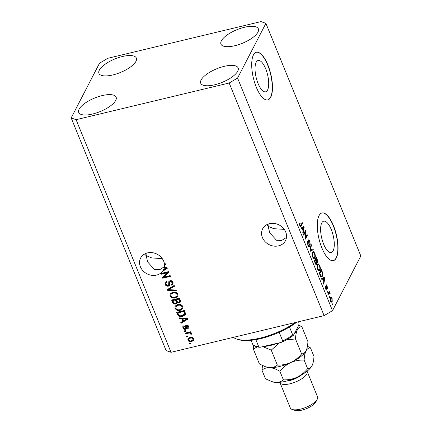 <?xml version="1.0" encoding="UTF-8"?>
<svg xmlns="http://www.w3.org/2000/svg" width="432" height="432" viewBox="0 0 432 432"><rect width="100%" height="100%" fill="white"/><g stroke="black" fill="none" stroke-linecap="round" stroke-linejoin="round"><path stroke-width="0.65" d="M265.675 68.796A16.119 5.87 76.5 0 0 258.115 60.469A16.119 5.87 76.5 0 0 258.066 83.489A16.119 5.87 76.5 0 0 265.626 91.816A16.119 5.87 76.5 0 0 265.675 68.796M331.258 229.505A16.119 5.87 76.5 0 0 323.698 221.179A16.119 5.87 76.5 0 0 323.649 244.199A16.119 5.87 76.5 0 0 331.209 252.526A16.119 5.87 76.5 0 0 331.258 229.505M333.455 225.634A24.494 8.926 76.5 0 0 321.97 212.976A24.494 8.926 76.5 0 0 321.894 247.968A24.494 8.926 76.5 0 0 333.38 260.62A24.494 8.926 76.5 0 0 333.455 225.634M333.272 260.647A24.494 8.926 76.5 0 0 333.234 225.688A24.494 8.926 76.5 0 0 321.856 213.003M267.872 64.924A24.494 8.926 76.5 0 0 256.381 52.267A24.494 8.926 76.5 0 0 256.311 87.253A24.494 8.926 76.5 0 0 267.797 99.911A24.494 8.926 76.5 0 0 267.872 64.924M267.689 99.938A24.494 8.926 76.5 0 0 267.651 64.973A24.494 8.926 76.5 0 0 256.273 52.294M266.549 224.824L268.191 226.384L268.094 224.1M285.703 231.968A12.863 11.038 -152.6 0 0 274.352 223.441A12.863 11.038 -152.6 0 0 262.634 228.847A12.863 11.038 -152.6 0 0 262.408 237.551A12.863 11.038 -152.6 0 0 273.764 246.083A12.863 11.038 -152.6 0 0 285.476 240.673A12.863 11.038 -152.6 0 0 285.703 231.968M144.531 254.059L146.167 255.62L146.075 253.336M162.562 271.318L167.233 268.412L166.93 267.662L164.311 267.516A12.863 11.038 -152.6 0 0 164.516 264.805L165.65 264.53L165.337 263.763L164.435 263.979A12.863 11.038 -152.6 0 0 163.685 261.203A12.863 11.038 -152.6 0 0 152.329 252.671A12.863 11.038 -152.6 0 0 140.616 258.082A12.863 11.038 -152.6 0 0 140.389 266.787A12.863 11.038 -152.6 0 0 150.795 275.157A12.863 11.038 -152.6 0 0 162.562 271.318L162.848 270.761A12.863 11.038 -152.6 0 0 163.598 269.627M99.338 70.108A20.212 7.306 157.8 0 1 118.665 57.569A20.212 7.306 157.8 0 1 136.355 58.088A20.212 7.306 157.8 0 1 135.945 61.339A20.212 7.306 157.8 0 1 116.618 73.877A20.212 7.306 157.8 0 1 98.933 73.359A20.212 7.306 157.8 0 1 99.338 70.108M221.362 40.873A20.212 7.306 157.8 0 1 240.689 28.334A20.212 7.306 157.8 0 1 258.379 28.852A20.212 7.306 157.8 0 1 257.969 32.103A20.212 7.306 157.8 0 1 238.642 44.642A20.212 7.306 157.8 0 1 220.952 44.123A20.212 7.306 157.8 0 1 221.362 40.873M201.128 79.958A20.212 7.306 157.8 0 1 220.455 67.419A20.212 7.306 157.8 0 1 238.145 67.932A20.212 7.306 157.8 0 1 237.735 71.183A20.212 7.306 157.8 0 1 218.408 83.722A20.212 7.306 157.8 0 1 200.718 83.209A20.212 7.306 157.8 0 1 201.128 79.958M79.105 109.188A20.212 7.306 157.8 0 1 98.431 96.655A20.212 7.306 157.8 0 1 116.122 97.168A20.212 7.306 157.8 0 1 115.711 100.418A20.212 7.306 157.8 0 1 96.385 112.957A20.212 7.306 157.8 0 1 78.7 112.439A20.212 7.306 157.8 0 1 79.105 109.188M162.238 258.595L151.772 257.931L146.167 255.62L147.679 262.024L154.494 269.482L159.673 269.698L164.457 266.652M284.261 229.365L273.796 228.695L268.191 226.384L269.703 232.789L276.518 240.246L281.691 240.462L286.481 237.422M107.892 58.277L260.977 21.6L265.896 23.355L360.823 255.965L332.494 310.678L324.108 315.625L171.023 352.301L166.104 350.546L71.177 117.936L99.506 63.223L107.892 58.277M167.281 272.792L161.098 274.271L160.785 273.505L168.55 271.647L168.885 272.462L163.971 277.069L170.159 275.584L170.473 276.356L162.707 278.213L162.373 277.393L167.573 272.236L161.39 273.715L161.098 274.271M168.323 286.157C166.801 286.367 165.731 285.773 165.11 284.364L165.083 282.42L166.72 281.264L167.135 282.01L166.045 282.793L166.045 284.213L167.983 285.39L168.669 284.904L168.831 281.545L170.019 280.687C171.428 280.471 172.427 281.016 173.021 282.323L173.048 284.137L171.628 285.152L171.212 284.407L172.163 283.732L172.125 282.566L170.311 281.459L169.625 281.891L169.528 285.304L168.323 286.157L168.61 285.595C167.092 285.811 166.018 285.217 165.397 283.808L165.11 284.364M176.369 290.801L167.654 290.331L167.33 289.537L174.193 285.46L174.512 286.254L168.383 289.678L176.045 290.002L176.369 290.801M169.922 296.163L170.251 293.69L172.611 292.302C174.884 291.659 176.645 292.313 177.892 294.262L177.833 296.347L175.095 298.145L172.001 298.058L169.922 296.163L170.127 293.863M169.965 294.127L170.251 293.69M174.944 308.47L175.273 305.996L177.628 304.609C179.901 303.966 181.661 304.614 182.914 306.563L182.855 308.648L180.117 310.446L177.017 310.36L174.944 308.47L175.149 306.164M174.987 306.434L175.273 305.996M181.78 318.708L179.199 318.616L178.87 317.817L187.601 318.319L187.904 319.07L181.105 323.293L180.781 322.493L182.833 321.295L181.78 318.708L182.066 318.146L179.485 318.06L179.199 318.616M190.69 343.791L189.578 344.056L189.265 343.289L190.372 343.019L190.69 343.791M265.896 23.355L237.573 78.073L229.181 83.014L324.108 315.625M229.181 83.014L76.097 119.691L171.023 352.301M191.716 341.539C190.075 342.041 188.8 341.593 187.888 340.189L187.925 338.704L189.972 337.419C191.592 336.938 192.845 337.397 193.736 338.785L193.698 340.276L191.716 341.539L192.002 340.983C190.361 341.485 189.086 341.032 188.179 339.628L187.888 340.189M187.785 336.679L186.678 336.944L186.359 336.172L187.472 335.907L187.785 336.679M188.347 333.164L185.42 333.866L185.107 333.099L190.755 331.744L191.068 332.516L190.166 332.732L191.538 333.401L191.533 334.195L190.609 334.103L190.496 333.558L189.556 333.029L188.347 333.164L188.638 332.608L185.711 333.31L185.42 333.866M185.625 331.393L184.518 331.657L184.205 330.885L185.312 330.62L185.625 331.393M185.452 329.324C184.248 329.519 183.395 329.06 182.893 327.942L182.855 326.543L183.956 325.669L184.372 326.414L183.703 326.927L183.719 327.796L185.004 328.585L185.441 328.288L185.555 325.82L186.419 325.188C187.52 325.037 188.287 325.474 188.725 326.506L188.762 327.947L187.828 328.649L187.412 327.904L187.958 327.483L187.931 326.727L186.845 325.928L186.478 326.284L186.446 328.66L185.452 329.324L185.744 328.763C184.54 328.963 183.681 328.498 183.179 327.38L182.893 327.942M187.958 327.483L188.222 326.171L187.137 325.372L186.478 326.284M182.601 316.397C180.355 317.077 178.664 316.451 177.525 314.518L176.634 312.336L184.399 310.478L185.587 313.772L185.393 314.663L182.601 316.397L182.887 315.835C180.641 316.521 178.951 315.895 177.811 313.961L177.525 314.518M175.738 304.004C174.204 304.306 173.14 303.739 172.541 302.314L171.612 300.035L179.377 298.172L180.317 300.467L180.403 302.076L179.194 302.967L177.228 302.53L177.082 303.107L175.738 304.004L176.024 303.448C174.49 303.745 173.426 303.183 172.832 301.752L172.082 299.921M305.375 232.092L303.761 235.202L303.448 234.436L305.473 230.526L305.807 231.347L305.467 237.584L307.082 234.468L307.395 235.235L305.37 239.144L305.035 238.324L305.375 232.092L304.56 232.286M308.675 246.683L309.388 246.515C308.95 247.115 308.432 246.715 307.843 245.322L307.519 241.526L308.108 244.933L309.064 245.759L308.437 240.1C308.837 239.522 309.312 239.884 309.868 241.18L310.192 244.62L309.641 241.661L308.745 240.878L308.637 241.515L309.404 244.442L309.08 246.802M307.778 246.197L309.064 245.759M308.437 240.1L308.734 239.814M307.805 240.986L308.912 240.716L308.27 240.991M313.292 249.685L310.316 251.262L309.992 250.468L311.11 244.345L311.434 245.138L310.376 250.366L312.962 248.886L313.292 249.685L310.208 250.997M312.66 257.121L312.088 254.324L312.476 252.234L313.195 251.494L314.739 253.114C315.452 255.323 315.506 256.97 314.89 258.05L313.859 258.703L312.66 257.121M314.221 258.73L313.859 258.703M317.682 269.422L317.11 266.63L317.498 264.541L318.217 263.801L319.761 265.421C320.474 267.629 320.522 269.271 319.912 270.356L318.881 271.004L317.682 269.422M319.237 271.031L318.881 271.004M329.589 297.216L329.297 297.778L328.984 297.005L329.276 296.449L329.589 297.216L329.119 297.329M332.208 301.612L331.652 302.195L330.588 301.05C330.07 299.441 330.043 298.258 330.507 297.508L331.036 296.957L332.111 298.102L332.208 301.612L331.079 301.914M299.84 225.698L299.511 224.267L299.819 222.885L300.089 225.277L300.553 225.752L302.254 222.642L302.567 223.414L301.196 226.066L300.672 226.654L299.84 225.698M299.408 226.033L300.553 225.752M237.573 78.073L332.494 310.678M322.726 279.023L321.856 279.547L321.532 278.743L324.518 277.198L324.826 277.949L323.768 284.224L323.444 283.424L323.784 281.61L322.726 279.023L321.743 279.261M326.257 289.937L326.846 289.796C326.506 290.304 326.101 290.002 325.625 288.895L325.35 286.146L325.858 288.544L326.495 289.1L326.554 288.668L326.025 285.023C326.338 284.591 326.711 284.893 327.137 285.919L327.434 288.484L326.938 286.351L326.365 285.736L326.846 289.796L326.587 290.05M325.831 289.343L326.495 289.1M325.906 285.79L326.446 285.66L325.906 285.849M327.467 292.027L327.181 292.588L326.867 291.816L327.154 291.26L327.467 292.027L326.997 292.14M328.844 293.323L328.082 294.797L327.769 294.03L329.238 291.184L329.319 292.41L329.951 292.815L330.167 293.69L329.843 293.809L329.2 292.88L328.034 293.517M332.489 304.333L332.203 304.889L331.889 304.123L332.176 303.561L332.489 304.333L332.019 304.447M322.358 276.291L321.613 277.052L320.188 275.449L319.297 273.267L321.322 269.357L322.612 272.695L322.358 276.291L321.041 276.901M315.916 264.524L316.715 264.335C316.294 265.032 315.792 264.665 315.203 263.239L314.275 260.966L316.3 257.056L317.234 259.351L317.552 262.364L316.791 262.354L316.715 264.335L316.354 264.681M316.948 262.51L317.552 262.364L317.288 262.618M302.054 228.371L301.185 228.89L300.861 228.091L303.847 226.546L304.155 227.297L303.097 233.572L302.767 232.772L303.107 230.958L302.054 228.371L301.072 228.604M76.097 119.691L71.177 117.936M299.538 223.754L300.159 223.603M299.716 225.369L300.089 225.277M299.927 225.904L300.488 225.769M301.757 223.609L302.567 223.414M300.359 225.801L300.121 226.265M300.154 226.314L301.196 226.066M323.514 277.722L323.698 278.165M324.448 278.041L324.826 277.949M323.53 280.994L323.914 280.897L324.464 277.981L322.002 279.196M322.828 278.645L323.941 278.381L323.066 278.818L323.914 280.897M321.959 279.083L323.066 278.818M324.464 277.981L323.941 278.381M325.215 286.983L325.69 286.864M325.523 288.625L325.858 288.544M326.781 286.006L327.137 285.919M325.966 286.308L326.344 286.216M328.741 292.151L329.557 291.956M328.509 292.604L329.319 292.41M328.212 292.675L328.844 293.08M329.465 292.928L329.951 292.815M329.832 293.771L330.167 293.69M330.507 297.502L330.804 297.94M331.744 298.193L332.111 298.102M331.301 301.347L331.096 301.876M331.889 298.49L331.225 297.842L330.82 298.274L330.804 300.661L331.468 301.309L331.879 300.872L331.889 298.49M330.215 298.42L330.82 298.274M330.469 300.742L330.804 300.661M322.25 272.781L322.612 272.695M320.625 276.367L321.397 276.183L321.251 276.556M321.397 270.583L319.847 273.58L321.435 276.178L322.045 275.513L322.315 273.008L321.397 270.583L320.582 270.778M319.459 273.672L319.847 273.58M320.301 276.448L321.435 276.178M319.999 274.99L320.387 274.898M317.687 264.222L318.157 264.735M319.361 265.513L319.761 265.421M318.994 270.167L318.805 270.621L319.912 270.356M319.523 265.88L318.395 264.681L317.806 265.313C317.353 266.107 317.385 267.322 317.914 268.963L319.048 270.157L319.604 269.573L319.934 268.369L319.523 265.88M317.196 265.459L317.806 265.313M317.542 269.05L317.914 268.963M316.607 261.943L316.526 262.418M316.478 262.435L316.791 262.354M315.797 263.882L315.727 264.292M316.375 258.282L315.77 259.448L316.656 261.527L317.207 261.657L316.375 258.282L315.565 258.476M314.96 259.643L315.77 259.448M316.235 261.625L317.207 261.657M315.533 259.907L314.825 261.274L315.776 263.498L316.397 263.569L315.533 259.907L314.723 260.102M314.442 261.365L314.825 261.274M315.355 263.596L316.397 263.569M315.063 262.894L315.446 262.802M312.665 251.921L313.141 252.434M314.339 253.211L314.739 253.114M313.978 257.866L313.783 258.32L314.89 258.05M314.501 253.579L313.378 252.374L312.784 253.012C312.331 253.805 312.368 255.02 312.892 256.657L314.026 257.85L314.582 257.272L314.912 256.068L314.501 253.579M312.174 253.157L312.784 253.012M312.52 256.748L312.892 256.657M310.943 245.252L311.434 245.138M309.992 250.457L310.376 250.366M311.974 249.437L312.179 249.95M307.298 242.379L307.859 242.244M307.73 245.025L308.108 244.933M308.297 240.543L308.47 240.824M309.463 241.272L309.868 241.18M308.313 241.596L308.637 241.515M309.064 244.523L309.404 244.442M308.448 246.035L308.405 246.397M304.943 231.552L305.807 231.347M305.068 237.676L305.467 237.584M306.58 235.429L307.395 235.235M302.843 227.065L303.026 227.513M303.777 227.383L304.155 227.297M302.859 230.337L303.242 230.245L303.793 227.329L301.331 228.544M302.157 227.988L303.269 227.723L302.395 228.166L303.242 230.245M301.282 228.431L302.395 228.166M303.793 227.329L303.269 227.723M190.507 343.343L189.578 344.056M189.869 343.499L189.734 343.175M188.179 339.628L188.098 338.434M193.817 339.984L192.002 340.983M192.893 339.844L193.212 338.402C192.537 337.527 191.657 337.273 190.577 337.63L189.027 338.558L188.703 340.011C189.383 340.886 190.264 341.14 191.344 340.783L192.893 339.844L192.926 338.958C192.251 338.089 191.371 337.829 190.285 338.186L188.741 339.115M193.212 338.402L192.926 338.958M190.577 337.63L190.285 338.186M187.601 336.231L186.678 336.944M186.964 336.382L186.835 336.064M185.711 333.31L185.576 332.986M190.885 332.068L190.166 332.732M191.597 333.617L190.895 333.542L190.609 334.103M190.895 333.542L190.787 332.996L190.496 333.558M190.264 332.537L189.848 332.467L189.556 333.029M189.848 332.467L188.638 332.608M185.447 330.944L184.518 331.657M184.81 331.096L184.675 330.777M183.179 327.38L183.038 326.273M184.199 326.111L183.703 326.927M185.738 325.561L185.441 328.288M188.87 327.64L187.828 328.649M188.12 328.088L187.861 327.623M188.222 326.171L187.931 326.727M187.137 325.372L186.764 325.728L187.137 325.372M186.538 328.374L185.744 328.763M187.78 318.767L181.397 322.736L181.105 323.293M181.397 322.736L181.197 322.25M182.066 318.146L183.125 320.733L182.833 321.295M186.943 318.886L187.234 318.33L183.082 318.184L182.79 318.74L183.638 320.819L186.943 318.886L182.79 318.74M185.625 318.335L185.333 318.897M177.811 313.961L177.104 312.223M185.512 314.383L182.887 315.835M184.896 313.286L184.475 314.323L184.896 313.286L184.097 310.905L178.146 312.331L177.854 312.887L178.394 314.21L180.279 315.781L182.299 315.625L184.61 313.848L183.805 311.461L177.854 312.887M184.097 310.905L183.805 311.461M184.626 312.201L184.334 312.763M182.984 308.362L180.403 309.89L180.117 310.446M180.403 309.89L177.309 309.803L177.017 310.36M177.309 309.803L175.235 307.908M181.953 308.329L182.299 306.229C181.321 304.744 179.96 304.274 178.222 304.819L176.191 306.153L175.851 308.243C176.801 309.695 178.124 310.171 179.825 309.674L181.953 308.329L182.007 306.785C181.035 305.3 179.674 304.83 177.93 305.381L175.9 306.709M182.299 306.229L182.007 306.785M178.222 304.819L177.93 305.381M180.511 301.784L179.194 302.967M179.48 302.405L177.514 301.973L177.228 302.53M177.19 302.816L176.024 303.448M176.272 302.648L176.423 300.791L175.846 299.376L173.124 300.024L172.832 300.586L173.858 302.832L175.419 303.237L176.272 302.648L175.559 299.932L172.832 300.586M179.501 301.725L179.793 301.163L179.075 298.604L176.753 299.155L176.467 299.716L177.401 301.811L178.751 302.227L179.501 301.725L178.783 299.16L176.467 299.716M179.075 298.604L178.783 299.16M175.846 299.376L175.559 299.932M177.962 296.055L175.387 297.583L175.095 298.145M175.387 297.583L172.287 297.502L172.001 298.058M172.287 297.502L170.213 295.607M176.936 296.023L177.277 293.927C176.299 292.437 174.944 291.967 173.2 292.518L171.169 293.846L170.829 295.942C171.779 297.394 173.102 297.869 174.803 297.367L176.936 296.023L176.985 294.484C176.013 292.999 174.652 292.529 172.908 293.074L170.878 294.408M177.277 293.927L176.985 294.484M173.2 292.518L172.908 293.074M176.132 290.218L167.945 289.775L167.654 290.331M167.945 289.775L167.746 289.289M174.382 285.93L168.669 289.116L168.383 289.678M165.397 283.808L165.251 282.15M166.941 281.653L166.045 282.793M168.669 284.904L169.004 281.286M173.167 283.846L171.628 285.152M171.92 284.596L171.698 284.197M172.163 283.732L172.454 283.171L172.411 282.01L172.125 282.566M172.411 282.01L170.602 280.897L170.311 281.459M170.602 280.897L169.625 281.891M169.641 285.007L168.61 285.595M161.39 273.715L161.26 273.391M168.799 272.257L163.971 277.069M170.294 275.908L162.999 277.657L162.707 278.213M162.999 277.657L162.745 277.042M167.108 268.11L162.848 270.761M164.954 267.683L164.662 268.24L164.138 268.207A12.863 11.038 -152.6 0 1 163.48 269.86L166.271 268.234L166.563 267.673L164.425 267.651A12.863 11.038 -152.6 0 0 164.462 267.521M164.138 268.207L164.425 267.651M166.271 268.234L164.662 268.24M164.516 264.805L164.803 264.244A12.863 11.038 -152.6 0 0 164.776 263.898M165.467 264.087L164.803 264.244M233.356 337.365A41.645 15.061 -22.2 0 0 236.601 339.023A41.645 15.061 -22.2 0 0 295.299 322.526M296.8 322.164A40.419 14.618 157.8 0 1 238.016 339.498L236.601 339.023M298.523 321.754L298.982 322.882L298.809 325.112L293.441 335.281L292.729 334.962L289.483 327.008M279.185 332.3L282.685 340.88L281.653 342.209L280.789 342.495L260.096 347.274L258.687 346.631L255.836 339.633M260.096 347.274L258.304 347.117C255.955 346.826 254.178 346.054 252.968 344.812L252.796 344.525A25.72 9.304 -22.2 0 0 258.687 346.631M251.073 340.303L252.796 344.525M301.477 374.954A12.247 4.428 157.8 0 1 286.47 381.078M307.044 371.212A14.699 5.314 157.8 0 1 307.19 371.498A14.699 5.314 157.8 0 1 306.893 373.864A14.699 5.314 157.8 0 1 292.837 382.984A14.699 5.314 157.8 0 1 279.974 382.606A14.699 5.314 157.8 0 1 279.877 382.304M315.911 401.852A12.247 4.428 157.8 0 1 315.9 401.868A12.247 4.428 157.8 0 1 315.889 401.884A12.247 4.428 157.8 0 1 306.455 408.65A12.247 4.428 157.8 0 1 294.997 410.4L292.172 409.455A14.699 5.314 -22.2 0 0 305.921 407.36A14.699 5.314 -22.2 0 0 317.245 399.238A14.699 5.314 -22.2 0 0 317.255 399.217A14.699 5.314 -22.2 0 0 317.542 396.873L307.19 371.498M279.974 382.606L290.326 407.981A14.699 5.314 -22.2 0 0 292.172 409.455M301.59 353.873L295.493 338.942C295.693 335.075 296.33 331.997 297.4 329.713C298.566 327.672 300.046 326.668 301.838 326.695L307.93 341.626C307.73 345.497 307.098 348.575 306.029 350.86C304.857 352.895 303.377 353.9 301.59 353.873C298.604 357.556 294.986 360.455 290.731 362.572C286.427 364.414 281.961 365.24 277.339 365.051L271.247 350.12L279.531 342.797M286.27 339.935L295.493 338.942M277.339 365.051C275.346 366.822 272.786 367.681 269.654 367.621L265.48 366.752L259.432 363.976L253.341 349.045L257.18 346.928M263.034 346.75L271.247 350.12M253.697 345.465L253.341 349.045M301.838 326.695L298.798 325.129M306.056 350.8A23.274 8.413 157.8 0 1 306.045 350.827L306.029 350.86A23.274 8.413 157.8 0 1 290.731 362.572A23.274 8.413 157.8 0 1 269.654 367.621A23.274 8.413 157.8 0 1 266.323 367.033L265.48 366.752M306.045 350.827L306.045 350.827A23.274 8.413 157.8 0 1 306.029 350.86C307.195 348.824 308.675 347.814 310.468 347.841L307.411 346.264M298.048 326.581A23.274 8.413 157.8 0 1 297.4 329.713A23.274 8.413 157.8 0 1 294.532 333.374M277.868 343.197A23.274 8.413 157.8 0 1 264.368 346.426M262.494 365.548L261.97 370.192C263.968 368.415 266.528 367.556 269.654 367.621C272.851 367.929 276.253 369.144 279.877 371.266C282.857 367.583 286.475 364.684 290.731 362.572C295.04 360.725 299.506 359.899 304.123 360.088C304.322 356.227 304.954 353.149 306.029 350.86M312.142 365.51A23.274 8.413 157.8 0 1 312.082 365.629A23.274 8.413 157.8 0 1 312.066 365.661A23.274 8.413 157.8 0 1 296.773 377.374A23.274 8.413 157.8 0 1 275.697 382.423A23.274 8.413 157.8 0 1 272.365 381.839L265.475 378.778L261.97 370.192M310.468 347.841L313.972 356.427C313.772 360.293 313.141 363.366 312.066 365.661C310.9 367.697 309.42 368.701 307.627 368.68C304.646 372.357 301.028 375.257 296.773 377.374C292.464 379.215 288.004 380.041 283.381 379.852C281.389 381.629 278.824 382.482 275.697 382.423L271.523 381.553M283.381 379.852L279.877 371.266M307.627 368.68L304.123 360.088M326.219 287.334L326.608 287.242M321.786 271.539L322.169 271.442M316.85 259.443L317.234 259.351M315.938 260.896L316.327 260.804M310.16 249.55L310.57 249.453M308.653 243.032L308.983 242.951M185.749 326.927L185.458 327.488M172.832 301.752L172.541 302.314M179.588 299.862L179.296 300.418M176.423 300.791L176.137 301.352M169.776 288.527L169.484 289.084M168.988 282.631L168.696 283.192M282.685 340.88A25.72 9.304 -22.2 0 0 292.729 334.962M331.225 297.842L330.113 298.107M331.468 301.309L330.361 301.574M318.395 264.681L317.288 264.946M319.048 270.157L317.936 270.421M317.029 261.841L315.922 262.105M316.181 263.79L315.068 264.055M313.378 252.374L312.266 252.644M314.026 257.85L312.919 258.12M186.527 326.16L186.813 325.598M281.653 342.209C286.243 340.157 290.169 337.846 293.441 335.281M315.9 401.868L317.255 399.217"/></g></svg>
